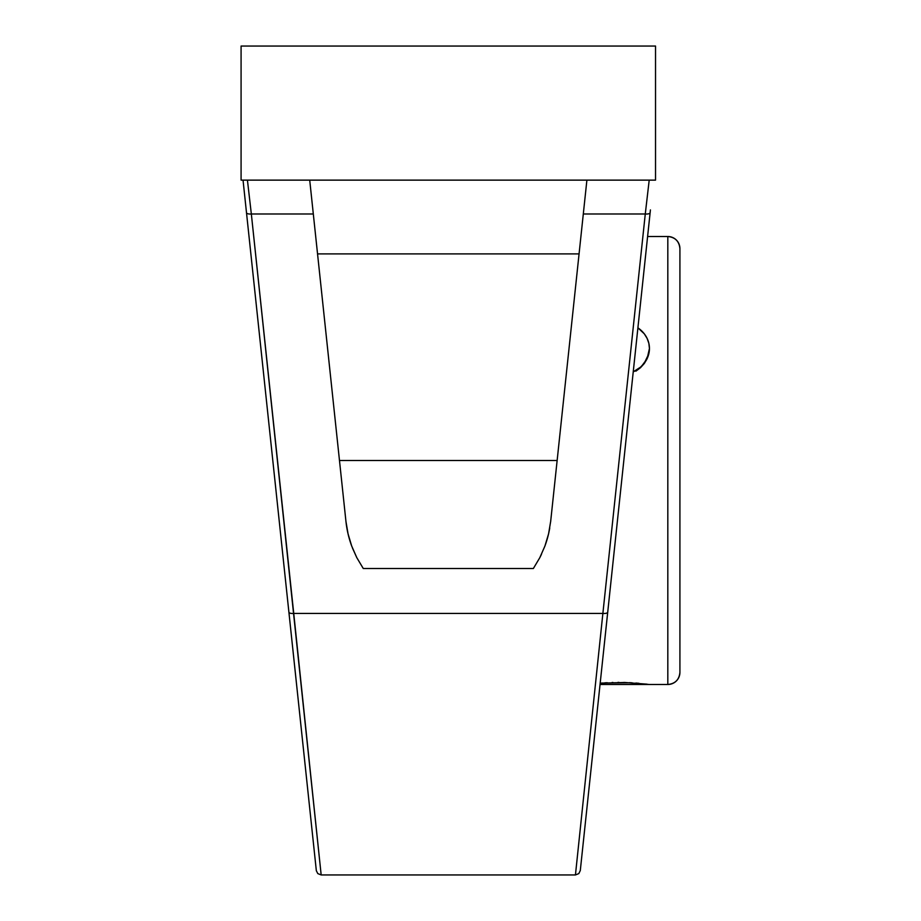 <?xml version="1.0" encoding="UTF-8"?>
<svg xmlns="http://www.w3.org/2000/svg" width="921" height="921" viewBox="0 0 921 921"><rect width="100%" height="100%" fill="white"/><g stroke="black" fill="none" stroke-linecap="round" stroke-linejoin="round"><path stroke-width="1.38" d="M591.65 763.624L650.422 209.919M647.118 684.176L624.922 682.484L600.181 683.198L624.922 682.484L649.443 684.487L667.817 684.487L667.817 236.513L647.601 236.513L667.817 236.513A12.088 12.088 180 0 1 679.917 248.601L679.917 672.399A12.088 12.088 180 0 1 667.817 684.487L667.817 684.487A12.088 12.088 0 0 0 679.917 672.399C679.191 679.733 675.162 683.762 667.817 684.487L667.817 236.513C675.162 237.238 679.191 241.267 679.917 248.601L679.917 670.476M635.893 371.175L640.498 367.698L635.893 371.175M644.286 363.519L640.498 367.698L647.106 358.776L644.286 363.519M648.845 353.733L647.106 358.776L649.443 348.506L648.845 353.733M649.443 348.506A30.474 26.387 180 0 0 637.908 327.83L644.309 333.839L647.118 338.41L648.856 343.36L649.443 348.506L648.856 353.652L644.309 363.173L640.509 367.168L633.234 371.831A30.474 26.387 180 0 0 649.443 348.506L649.443 348.414M600.043 684.487L649.443 684.487L600.043 684.487M632.059 682.783L602.035 683.048M638.967 683.301L635.881 683.048M629.492 682.657L630.632 682.714M623.782 682.461L624.91 682.484M617.91 682.403L618.97 682.403M612.074 682.507L612.96 682.484M604.821 682.852L607.273 682.714M600.181 683.198L602.012 683.048L600.181 683.198M667.817 684.487L649.443 684.487M246.218 210.069L288.895 612.154A4.881 1.796 -6.1 0 0 293.741 613.444L251.341 213.983A4.881 1.796 173.9 0 1 246.494 212.693L310.412 814.855M307.798 790.195L289.758 620.328M321.176 874.95L575.441 874.95L602.875 613.444L293.741 613.444L321.164 874.858L293.741 613.444A4.881 1.796 173.9 0 1 288.895 612.154L246.494 212.693A4.881 1.796 -6.1 0 0 251.341 213.983L321.176 874.95L317.803 873.592L316.34 870.713L289.701 619.695M293.741 613.444L602.875 613.444L645.276 213.983L583.304 213.983L550.677 521.367L548.571 533.869L544.933 546.015L539.833 557.631L533.351 568.522L363.277 568.522L356.784 557.631L351.684 546.015L348.057 533.869L345.939 521.367A102.945 102.945 0 0 0 351.684 546.015L348.057 533.869L345.939 521.367L313.313 213.983L251.341 213.983L247.427 180.136L243.144 180.136M653.473 180.136L649.201 180.136L645.276 213.983L583.304 213.983L586.896 180.136L550.677 521.367L548.571 533.869L544.933 546.015A102.945 102.945 0 0 0 549.756 527.963M544.933 546.015L539.833 557.631L533.351 568.522L363.277 568.522L356.784 557.631L352.444 547.995M539.833 557.631L541.456 554.327M557.136 460.5L339.481 460.5L557.136 460.5L579.067 253.897L317.549 253.897L339.481 460.5M241.083 46.05L655.533 46.05L241.083 46.05L241.083 180.136L655.533 180.136L655.533 46.05L655.533 180.136L241.083 180.136L241.083 46.05M243.04 180.136L246.494 212.693M260.344 343.13L256.084 303.044M292.314 644.389L290 622.515M244.456 180.136L243.443 180.136M310.296 185.512L313.313 213.983L251.341 213.983L247.427 180.136M345.939 521.367L309.778 180.735M583.016 216.711L581.669 229.433M583.81 209.217L583.028 216.665M585.077 197.29L584.582 201.929M586.067 188.034L585.721 191.28M586.896 180.136L586.193 186.756M310.907 191.28L310.561 188.022M312.035 201.929L311.54 197.29M313.601 216.665L312.806 209.217M314.947 229.433L313.601 216.711M579.067 253.897L317.549 253.897M580.288 870.587L607.722 612.154A4.881 1.796 -173.9 0 1 602.875 613.444L575.452 874.858L602.875 613.444A4.881 1.796 6.1 0 0 607.722 612.154L650.134 212.693A4.881 1.796 -173.9 0 1 645.276 213.983L602.875 613.444M649.201 180.136L645.276 213.983A4.881 1.796 6.1 0 0 650.134 212.693L580.299 870.518L578.825 873.592L575.441 874.95M653.173 180.136L652.126 180.136M583.223 842.98L584.524 830.742M597.982 703.989L597.879 704.956M596.244 720.268L607.02 618.831M591.593 764.119L595.737 725.069"/></g></svg>
